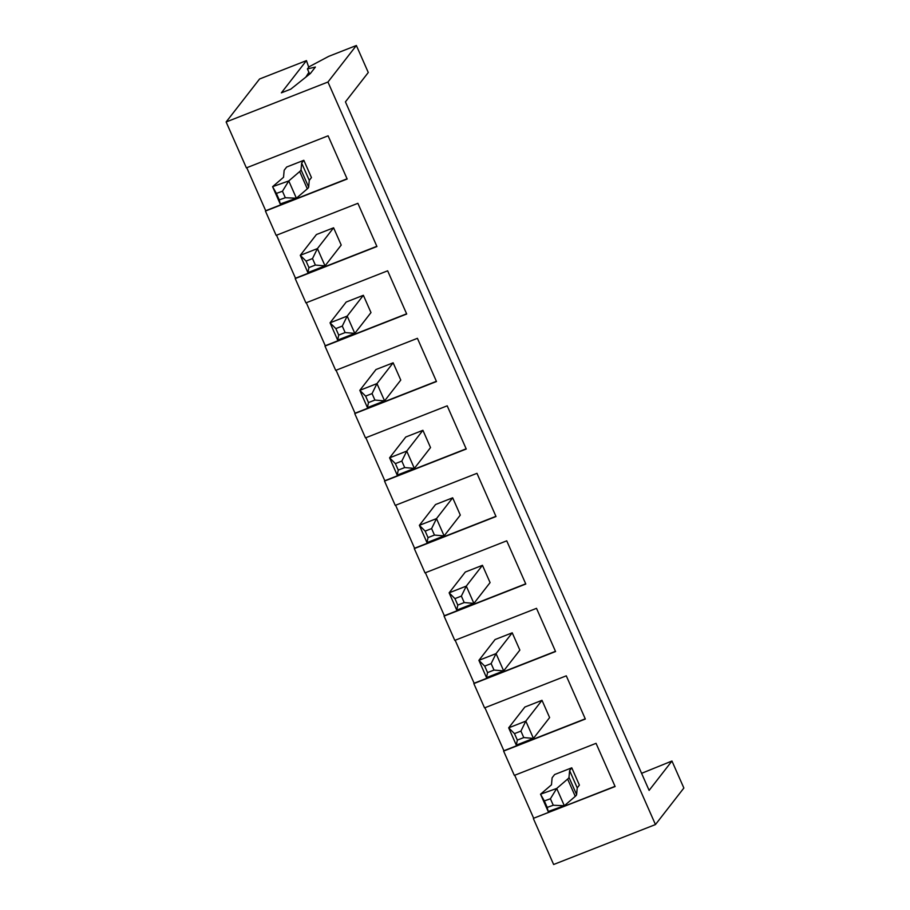 <?xml version="1.0" encoding="UTF-8"?>
<svg xmlns="http://www.w3.org/2000/svg" width="910" height="910" viewBox="0 0 910 910"><rect width="100%" height="100%" fill="white"/><g stroke="black" fill="none" stroke-linecap="round" stroke-linejoin="round"><path stroke-width="1.36" d="M301.654 163.095L309.275 180.362L308.661 187.096L301.039 169.817L301.654 163.083L303.826 160.296L286.673 167.019L284.512 169.806A19.406 2.901 156.2 0 0 284.136 170.557L283.533 177.279L272.59 186.686L288.766 180.931L299.686 171.558L307.307 188.836L296.387 198.209L285.319 197.732L282.464 191.248L276.39 193.409L279.256 199.881L285.319 197.732M301.039 169.817A19.406 2.901 156.2 0 1 299.686 171.558M276.39 193.409L272.59 186.686L280.212 203.965L296.387 198.209L288.766 180.931L282.464 191.248M279.256 199.881L280.212 203.965M301.654 163.083L309.275 180.362L311.447 177.575L303.826 160.296M308.661 187.096A19.406 2.901 156.2 0 1 307.307 188.836M571.776 767.812L579.397 785.103L577.224 787.878L569.603 770.599L577.224 787.878L576.61 794.612L568.989 777.333L569.603 770.611L571.776 767.812L554.622 774.546L552.461 777.333A19.406 2.901 156.2 0 0 552.086 778.084L551.483 784.807L540.54 794.202L556.715 788.458L567.635 779.074L575.256 796.364L564.337 805.737L553.269 805.248L550.413 798.775L544.339 800.925L547.206 807.409L553.269 805.248M568.989 777.333A19.406 2.901 156.2 0 1 567.635 779.074M544.339 800.925L540.54 794.202L548.161 811.481L564.337 805.737L556.715 788.458L550.413 798.775M547.206 807.409L548.161 811.481M576.61 794.612A19.406 2.901 156.2 0 1 575.256 796.364M308.934 267.586L307.887 272.602L300.266 255.323L316.441 234.53L333.595 227.796L317.419 248.601L312.505 258.577L306.078 261.102L308.934 267.586L315.372 265.06L312.505 258.577M315.372 265.06L325.041 265.879L307.887 272.602M333.595 227.796L341.216 245.074L325.041 265.879L317.419 248.601L300.266 255.323L306.078 261.102M337.667 340.101L330.046 322.822L346.221 302.029L363.363 295.295L370.984 312.585L354.809 333.378L337.667 340.101L338.713 335.085L345.14 332.56L342.285 326.087L335.847 328.601L338.713 335.085M345.14 332.56L354.809 333.378L347.188 316.1L363.363 295.295M342.285 326.087L347.188 316.1L330.046 322.822L335.847 328.601M367.435 407.612L359.814 390.333L375.989 369.528L393.143 362.806L400.764 380.084L384.589 400.878L367.435 407.612L368.482 402.584L374.909 400.07L372.053 393.586L365.627 396.112L368.482 402.584M374.909 400.07L384.589 400.878L376.967 383.599L393.143 362.806M372.053 393.586L376.967 383.599L359.814 390.333L365.627 396.112M397.204 475.111L389.582 457.832L405.758 437.027L422.911 430.305L430.532 447.584L414.357 468.388L397.204 475.111L398.25 470.095L404.688 467.569L401.822 461.086L395.395 463.611L398.25 470.095M404.688 467.569L414.357 468.388L406.736 451.098L422.911 430.305M401.822 461.086L406.736 451.098L389.582 457.832L395.395 463.611M426.983 542.61L419.362 525.332L435.537 504.538L452.679 497.804L460.301 515.094L444.125 535.888L426.983 542.61L428.03 537.594L434.457 535.069L431.602 528.585L425.163 531.11L428.03 537.594M434.457 535.069L444.125 535.888L436.504 518.609L452.679 497.804M431.602 528.585L436.504 518.609L419.362 525.332L425.163 531.11M456.752 610.121L449.13 592.831L465.306 572.037L482.459 565.315L490.08 582.593L473.905 603.387L456.752 610.121L457.798 605.093L464.225 602.568L461.37 596.095L454.943 598.609L457.798 605.093M464.225 602.568L473.905 603.387L466.284 586.108L482.459 565.315M461.37 596.095L466.284 586.108L449.13 592.831L454.943 598.609M486.52 677.62L478.899 660.341L495.074 639.537L512.228 632.814L519.849 650.093L503.674 670.886L486.52 677.62L487.567 672.592L494.005 670.079L491.138 663.595L484.712 666.12L487.567 672.592M494.005 670.079L503.674 670.886L496.052 653.607L512.228 632.814M491.138 663.595L496.052 653.607L478.899 660.341L484.712 666.12M516.3 745.119L508.679 727.841L524.854 707.047L541.996 700.313L549.617 717.592L533.442 738.397L516.3 745.119L517.346 740.103L523.773 737.578L520.918 731.094L514.48 733.619L517.346 740.103M523.773 737.578L533.442 738.397L525.821 721.118L541.996 700.313M520.918 731.094L525.821 721.118L508.679 727.841L514.48 733.619M308.729 67.26L306.454 60.606L281.383 92.831L290.768 89.157L310.39 73.494L315.406 67.044L307.421 68.933L309.093 66.783L328.772 56.329L356.367 45.5L368.277 72.504L345.436 101.863L649.114 790.392L671.955 761.022L641.584 773.329M308.899 72.277L305.874 77.1M514.707 775.252L533.658 818.238L615.012 786.331M533.658 818.238L615.115 786.536L596.05 743.333L514.332 775.4L503.617 751.091L585.335 719.036L566.282 675.834L484.552 707.889L473.837 683.592L555.566 651.537L536.513 608.335L454.784 640.39L444.069 616.093L525.798 584.027L506.733 540.836L425.015 572.89L414.3 548.593L496.018 516.527L476.965 473.325L395.236 505.391L384.521 481.083L466.25 449.028L447.197 405.826L365.467 437.881L354.752 413.584L436.482 381.529L417.417 338.327L335.699 370.381L324.984 346.084L406.702 314.018L387.649 270.816L305.919 302.882L295.204 278.574L376.933 246.519L357.88 203.317L276.151 235.371L265.436 211.075L347.165 179.02L328.101 135.817L246.382 167.872L226.135 121.974L259.566 78.999L306.454 60.606M484.928 707.753L503.89 750.739L585.244 718.82M455.159 640.242L474.121 683.239L555.475 651.321M425.391 572.743L444.342 615.729L525.696 583.822M395.611 505.243L414.573 548.229L495.927 516.323M365.843 437.733L384.805 480.73L466.159 448.812M336.074 370.233L355.025 413.22L436.379 381.313M306.295 302.734L325.257 345.72L406.611 313.813M276.526 235.235L295.488 278.221L376.842 246.303M533.385 818.602L553.633 864.5L655.45 824.562L683.865 788.026L671.955 761.022M309.684 74.063L307.421 68.933M246.758 167.724L265.709 210.722L347.063 178.804M655.45 824.562L327.953 82.025L226.135 121.974M327.953 82.025L356.367 45.5"/></g></svg>
